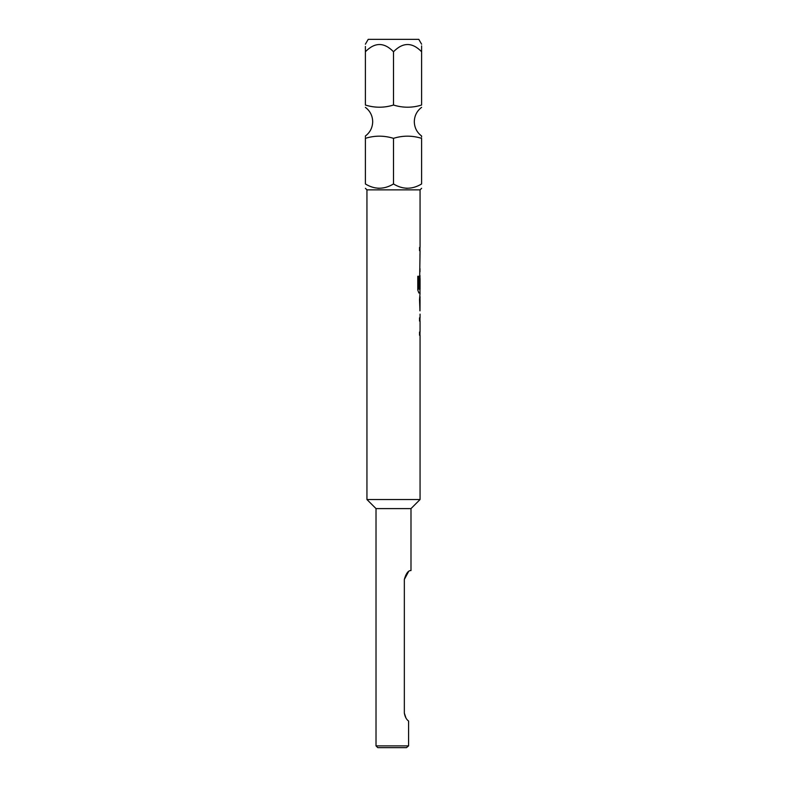 <?xml version="1.0" encoding="UTF-8"?>
<svg xmlns="http://www.w3.org/2000/svg" width="787" height="787" viewBox="0 0 787 787"><rect width="100%" height="100%" fill="white"/><g stroke="black" fill="none" stroke-linecap="round" stroke-linejoin="round"><path stroke-width="1.18" d="M365.394 138.335C365.394 135.443 365.394 135.443 365.394 138.335C374.681 135.443 384.046 135.443 393.5 138.335C402.787 135.443 412.162 135.443 421.606 138.335C421.606 135.443 421.606 135.443 421.606 138.335L421.606 183.961C421.606 189.637 421.606 189.637 421.606 183.961C412.162 189.637 402.787 189.637 393.5 183.961C384.046 189.637 374.681 189.637 365.394 183.961C365.394 189.637 365.394 189.637 365.394 183.961L365.394 137.676M365.394 136.712L365.394 136.023M421.606 136.023L421.606 137.017M393.5 51.745C402.905 42.124 412.27 42.124 421.606 51.745C421.606 42.124 421.606 42.124 421.606 51.745L421.606 105.045C421.606 107.927 421.606 107.927 421.606 105.045C412.319 107.937 402.954 107.937 393.5 105.045C384.213 107.937 374.838 107.937 365.394 105.045C374.681 107.937 384.046 107.937 393.5 105.045L393.5 51.745C384.164 42.124 374.789 42.124 365.394 51.745C365.394 42.124 365.394 42.124 365.394 51.745L365.394 105.045C365.394 107.927 365.394 107.927 365.394 105.045C365.394 107.927 365.394 107.927 365.394 105.045M365.384 188.309L366.939 189.864L420.061 189.864L420.061 247.413L419.53 247.413L419.53 250.669L420.061 250.669L419.53 287.865L420.061 278.401L420.061 289.36L418.92 289.144L418.92 276.267L417.779 276.267L417.779 289.931L418.851 292.971L420.061 292.971L419.53 299.69L419.973 310.865M379.177 188.309L377.603 188.231M365.384 44.21L368.198 39.35L418.802 39.35L421.616 44.21M365.394 46.453L365.394 51.745M420.061 314.111L420.061 317.8L419.53 317.8L419.53 321.057L420.061 321.057L420.061 332.016L419.53 332.016L419.53 335.262L420.061 335.262L420.061 499.529L410.991 508.599L376.019 508.599L366.939 499.529L366.939 189.864M410.991 508.599L410.991 570.575L410.293 570.575C407.882 570.988 405.895 573.939 404.341 579.429L408.62 571.49M376.019 508.599L376.019 745.879L408.581 745.879L406.486 747.65L408.581 745.879L408.581 721.03C406.446 719.554 405.03 716.918 404.341 713.12L405.935 717.941M419.973 299.906L420.061 296.65M420.061 299.906L419.992 310.865L420.061 299.906M420.061 499.529L366.939 499.529M406.486 747.65L377.78 747.65L376.019 745.879M404.341 713.12L404.341 579.429M421.606 51.745L421.606 45.882M407.292 188.309L405.708 188.231M393.5 138.335L393.5 183.961M419.973 275.499L419.973 278.401M419.894 287.865L419.983 278.618M418.832 289.144L418.832 276.267M419.894 310.649L419.983 300.122M365.384 136.023C370.116 132.413 372.546 127.632 372.694 121.69C372.546 115.748 370.116 110.967 365.384 107.357M421.616 136.023C416.884 132.413 414.454 127.632 414.306 121.69C414.454 115.748 416.884 110.967 421.616 107.357M420.061 189.864L421.616 188.309M419.973 247.413L419.973 250.669M419.973 254.358L419.973 257.605M419.973 268.564L419.973 271.82M419.973 289.36L419.973 292.971M419.973 317.8L419.973 321.057M419.973 332.016L419.973 335.262"/></g></svg>
